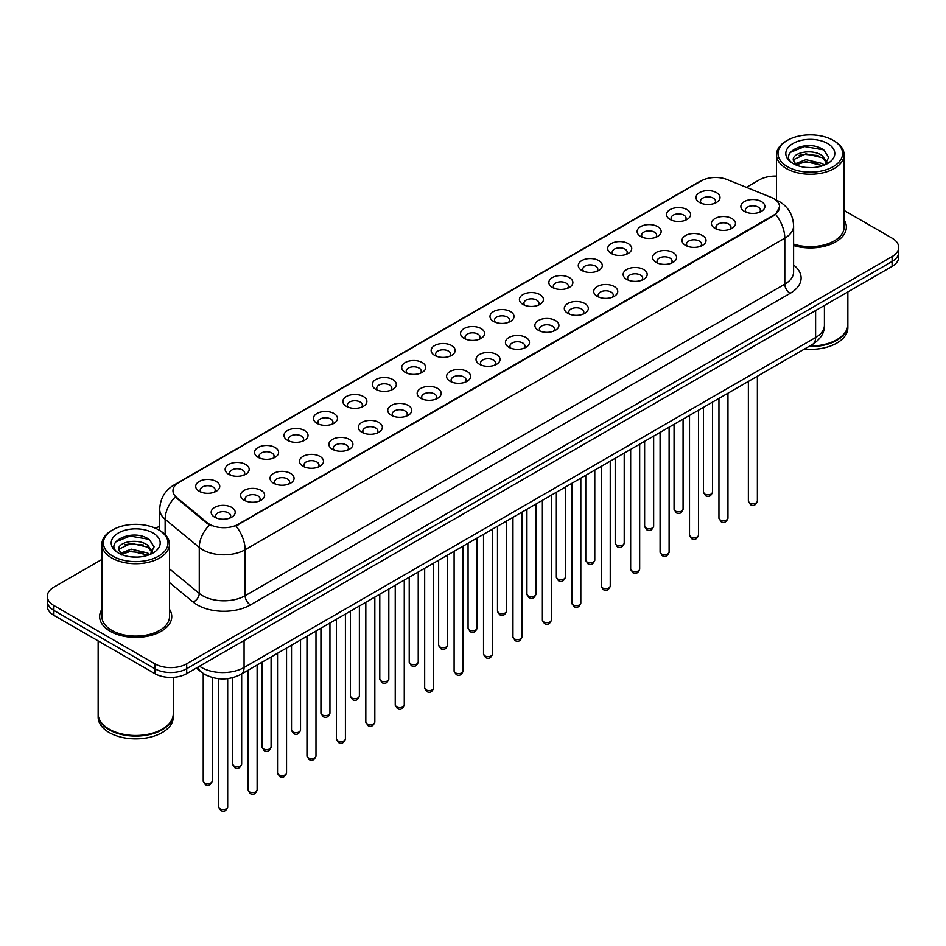 <?xml version="1.0" encoding="UTF-8"?>
<svg xmlns="http://www.w3.org/2000/svg" width="946" height="946" viewBox="0 0 946 946"><rect width="100%" height="100%" fill="white"/><g stroke="black" fill="none" stroke-linecap="round" stroke-linejoin="round"><path stroke-width="1.42" d="M670.064 219.448L670.064 219.448A12.014 6.941 180 0 1 670.064 209.634A12.014 6.941 180 0 1 687.068 209.634A12.014 6.941 180 0 1 687.068 219.448A12.014 6.941 180 0 1 670.064 219.448M685.093 220.371A7.509 4.34 0 0 0 686.075 218.219A7.509 4.34 0 0 0 683.875 215.156A7.509 4.34 0 0 0 675.692 214.21A7.509 4.34 0 0 0 671.057 218.219A7.509 4.34 0 0 0 672.038 220.371M640.643 236.441L640.643 236.441A12.014 6.941 180 0 1 640.643 226.626A12.014 6.941 180 0 1 657.636 226.626A12.014 6.941 180 0 1 657.636 236.441A12.014 6.941 180 0 1 640.643 236.441M655.661 237.363A7.509 4.34 0 0 0 656.654 235.211A7.509 4.34 0 0 0 654.455 232.148A7.509 4.34 0 0 0 646.26 231.202A7.509 4.34 0 0 0 641.625 235.211A7.509 4.34 0 0 0 642.606 237.363M611.211 253.433L611.211 253.433A12.014 6.941 180 0 1 611.211 243.619A12.014 6.941 180 0 1 628.215 243.619A12.014 6.941 180 0 1 628.215 253.433A12.014 6.941 180 0 1 611.211 253.433M626.24 254.344A7.509 4.34 0 0 0 627.222 252.204A7.509 4.34 0 0 0 625.022 249.129A7.509 4.34 0 0 0 616.839 248.195A7.509 4.34 0 0 0 612.204 252.204A7.509 4.34 0 0 0 613.185 254.344M581.79 270.414L581.79 270.414A12.014 6.941 180 0 1 581.79 260.599A12.014 6.941 180 0 1 598.783 260.599A12.014 6.941 180 0 1 598.783 270.414A12.014 6.941 180 0 1 581.79 270.414M596.808 271.336A7.509 4.34 0 0 0 597.801 269.196A7.509 4.34 0 0 0 595.602 266.122A7.509 4.34 0 0 0 587.407 265.187A7.509 4.34 0 0 0 582.771 269.196A7.509 4.34 0 0 0 583.753 271.336M552.358 287.407L552.358 287.407A12.014 6.941 180 0 1 552.358 277.592A12.014 6.941 180 0 1 569.35 277.592A12.014 6.941 180 0 1 569.35 287.407A12.014 6.941 180 0 1 552.358 287.407M567.387 288.329A7.509 4.34 0 0 0 568.369 286.177A7.509 4.34 0 0 0 566.169 283.114A7.509 4.34 0 0 0 557.986 282.168A7.509 4.34 0 0 0 553.339 286.177A7.509 4.34 0 0 0 554.332 288.329M522.925 304.399L522.925 304.399A12.014 6.941 180 0 1 522.925 294.584A12.014 6.941 180 0 1 539.93 294.584A12.014 6.941 180 0 1 539.93 304.399A12.014 6.941 180 0 1 522.925 304.399M537.955 305.322A7.509 4.34 0 0 0 538.936 303.169A7.509 4.34 0 0 0 536.737 300.107A7.509 4.34 0 0 0 528.554 299.161A7.509 4.34 0 0 0 523.918 303.169A7.509 4.34 0 0 0 524.9 305.322M493.505 321.392L493.505 321.392A12.014 6.941 180 0 1 493.505 311.577A12.014 6.941 180 0 1 510.497 311.577A12.014 6.941 180 0 1 510.497 321.392A12.014 6.941 180 0 1 493.505 321.392M508.534 322.302A7.509 4.34 0 0 0 509.516 320.162A7.509 4.34 0 0 0 507.316 317.087A7.509 4.34 0 0 0 499.133 316.153A7.509 4.34 0 0 0 494.486 320.162A7.509 4.34 0 0 0 495.479 322.302M464.072 338.372L464.072 338.372A12.014 6.941 180 0 1 464.072 328.558A12.014 6.941 180 0 1 481.076 328.558A12.014 6.941 180 0 1 481.076 338.372A12.014 6.941 180 0 1 464.072 338.372M479.102 339.295A7.509 4.34 0 0 0 480.083 337.154A7.509 4.34 0 0 0 477.884 334.08A7.509 4.34 0 0 0 469.701 333.146A7.509 4.34 0 0 0 465.065 337.154A7.509 4.34 0 0 0 466.047 339.295M434.652 355.365L434.652 355.365A12.014 6.941 180 0 1 434.652 345.55A12.014 6.941 180 0 1 451.644 345.55A12.014 6.941 180 0 1 451.644 355.365A12.014 6.941 180 0 1 434.652 355.365M449.669 356.287A7.509 4.34 0 0 0 450.663 354.135A7.509 4.34 0 0 0 448.463 351.072A7.509 4.34 0 0 0 440.268 350.126A7.509 4.34 0 0 0 435.633 354.135A7.509 4.34 0 0 0 436.626 356.287M405.219 372.357L405.219 372.357A12.014 6.941 180 0 1 405.219 362.543A12.014 6.941 180 0 1 422.223 362.543A12.014 6.941 180 0 1 422.223 372.357A12.014 6.941 180 0 1 405.219 372.357M420.249 373.28A7.509 4.34 0 0 0 421.23 371.128A7.509 4.34 0 0 0 419.031 368.065A7.509 4.34 0 0 0 410.848 367.119A7.509 4.34 0 0 0 406.212 371.128A7.509 4.34 0 0 0 407.194 373.28M375.799 389.35L375.799 389.35A12.014 6.941 180 0 1 375.799 379.535A12.014 6.941 180 0 1 392.791 379.535A12.014 6.941 180 0 1 392.791 389.35A12.014 6.941 180 0 1 375.799 389.35M390.816 390.26A7.509 4.34 0 0 0 391.81 388.12A7.509 4.34 0 0 0 389.61 385.057A7.509 4.34 0 0 0 381.415 384.111A7.509 4.34 0 0 0 376.78 388.12A7.509 4.34 0 0 0 377.761 390.26M346.366 406.331L346.366 406.331A12.014 6.941 180 0 1 346.366 396.516A12.014 6.941 180 0 1 363.37 396.516A12.014 6.941 180 0 1 363.37 406.331A12.014 6.941 180 0 1 346.366 406.331M361.396 407.253A7.509 4.34 0 0 0 362.377 405.113A7.509 4.34 0 0 0 360.178 402.038A7.509 4.34 0 0 0 351.995 401.104A7.509 4.34 0 0 0 347.359 405.113A7.509 4.34 0 0 0 348.341 407.253M316.945 423.323L316.945 423.323A12.014 6.941 180 0 1 316.945 413.508A12.014 6.941 180 0 1 333.938 413.508A12.014 6.941 180 0 1 333.938 423.323A12.014 6.941 180 0 1 316.945 423.323M331.963 424.246A7.509 4.34 0 0 0 332.957 422.093A7.509 4.34 0 0 0 330.745 419.031A7.509 4.34 0 0 0 322.562 418.097A7.509 4.34 0 0 0 317.927 422.093A7.509 4.34 0 0 0 318.908 424.246M287.513 440.316L287.513 440.316A12.014 6.941 180 0 1 287.513 430.501A12.014 6.941 180 0 1 304.506 430.501A12.014 6.941 180 0 1 304.506 440.316A12.014 6.941 180 0 1 287.513 440.316M302.543 441.238A7.509 4.34 0 0 0 303.524 439.086A7.509 4.34 0 0 0 301.325 436.023A7.509 4.34 0 0 0 293.142 435.077A7.509 4.34 0 0 0 288.495 439.086A7.509 4.34 0 0 0 289.488 441.238M258.081 457.308L258.081 457.308A12.014 6.941 180 0 1 258.081 447.493A12.014 6.941 180 0 1 275.085 447.493A12.014 6.941 180 0 1 275.085 457.308A12.014 6.941 180 0 1 258.081 457.308M273.11 458.219A7.509 4.34 0 0 0 274.092 456.078A7.509 4.34 0 0 0 271.892 453.016A7.509 4.34 0 0 0 263.709 452.07A7.509 4.34 0 0 0 259.074 456.078A7.509 4.34 0 0 0 260.055 458.219M228.66 474.289L228.66 474.289A12.014 6.941 180 0 1 228.66 464.474A12.014 6.941 180 0 1 245.653 464.474A12.014 6.941 180 0 1 245.653 474.289A12.014 6.941 180 0 1 228.66 474.289M243.69 475.211A7.509 4.34 0 0 0 244.671 473.071A7.509 4.34 0 0 0 242.472 469.996A7.509 4.34 0 0 0 234.277 469.062A7.509 4.34 0 0 0 229.642 473.071A7.509 4.34 0 0 0 230.635 475.211M199.228 491.281L199.228 491.281A12.014 6.941 180 0 1 199.228 481.467A12.014 6.941 180 0 1 216.232 481.467A12.014 6.941 180 0 1 216.232 491.281A12.014 6.941 180 0 1 199.228 491.281M214.257 492.204A7.509 4.34 0 0 0 215.239 490.052A7.509 4.34 0 0 0 213.039 486.989A7.509 4.34 0 0 0 204.856 486.055A7.509 4.34 0 0 0 200.221 490.052A7.509 4.34 0 0 0 201.202 492.204M699.496 202.456L699.496 202.456A12.014 6.941 180 0 1 699.496 192.641A12.014 6.941 180 0 1 716.489 192.641A12.014 6.941 180 0 1 716.489 202.456A12.014 6.941 180 0 1 699.496 202.456M714.526 203.378A7.509 4.34 0 0 0 715.507 201.238A7.509 4.34 0 0 0 713.308 198.163A7.509 4.34 0 0 0 705.113 197.229A7.509 4.34 0 0 0 700.478 201.238A7.509 4.34 0 0 0 701.471 203.378M714.951 228.376L714.951 228.376A12.014 6.941 180 0 1 714.951 218.561A12.014 6.941 180 0 1 731.944 218.561A12.014 6.941 180 0 1 731.944 228.376A12.014 6.941 180 0 1 714.951 228.376M729.981 229.287A7.509 4.34 0 0 0 730.962 227.146A7.509 4.34 0 0 0 728.763 224.084A7.509 4.34 0 0 0 720.58 223.138A7.509 4.34 0 0 0 715.933 227.146A7.509 4.34 0 0 0 716.926 229.287M685.519 245.357L685.519 245.357A12.014 6.941 180 0 1 685.519 235.554A12.014 6.941 180 0 1 702.523 235.554A12.014 6.941 180 0 1 702.523 245.357A12.014 6.941 180 0 1 685.519 245.357M700.548 246.279A7.509 4.34 0 0 0 701.53 244.139A7.509 4.34 0 0 0 699.331 241.064A7.509 4.34 0 0 0 691.148 240.13A7.509 4.34 0 0 0 686.512 244.139A7.509 4.34 0 0 0 687.494 246.279M656.098 262.349L656.098 262.349A12.014 6.941 180 0 1 656.098 252.535A12.014 6.941 180 0 1 673.091 252.535A12.014 6.941 180 0 1 673.091 262.349A12.014 6.941 180 0 1 656.098 262.349M671.128 263.272A7.509 4.34 0 0 0 672.109 261.12A7.509 4.34 0 0 0 669.91 258.057A7.509 4.34 0 0 0 661.727 257.123A7.509 4.34 0 0 0 657.08 261.12A7.509 4.34 0 0 0 658.073 263.272M626.666 279.342L626.666 279.342A12.014 6.941 180 0 1 626.666 269.527A12.014 6.941 180 0 1 643.67 269.527A12.014 6.941 180 0 1 643.67 279.342A12.014 6.941 180 0 1 626.666 279.342M641.695 280.264A7.509 4.34 0 0 0 642.677 278.112A7.509 4.34 0 0 0 640.477 275.05A7.509 4.34 0 0 0 632.295 274.104A7.509 4.34 0 0 0 627.659 278.112A7.509 4.34 0 0 0 628.641 280.264M597.245 296.335L597.245 296.335A12.014 6.941 180 0 1 597.245 286.52A12.014 6.941 180 0 1 614.238 286.52A12.014 6.941 180 0 1 614.238 296.335A12.014 6.941 180 0 1 597.245 296.335M612.263 297.257A7.509 4.34 0 0 0 613.256 295.105A7.509 4.34 0 0 0 611.057 292.042A7.509 4.34 0 0 0 602.862 291.096A7.509 4.34 0 0 0 598.227 295.105A7.509 4.34 0 0 0 599.208 297.257M567.813 313.315L567.813 313.315A12.014 6.941 180 0 1 567.813 303.512A12.014 6.941 180 0 1 584.817 303.512A12.014 6.941 180 0 1 584.817 313.315A12.014 6.941 180 0 1 567.813 313.315M582.842 314.238A7.509 4.34 0 0 0 583.824 312.097A7.509 4.34 0 0 0 581.624 309.023A7.509 4.34 0 0 0 573.442 308.089A7.509 4.34 0 0 0 568.806 312.097A7.509 4.34 0 0 0 569.788 314.238M538.392 330.308L538.392 330.308A12.014 6.941 180 0 1 538.392 320.493A12.014 6.941 180 0 1 555.385 320.493A12.014 6.941 180 0 1 555.385 330.308A12.014 6.941 180 0 1 538.392 330.308M553.41 331.23A7.509 4.34 0 0 0 554.403 329.09A7.509 4.34 0 0 0 552.204 326.015A7.509 4.34 0 0 0 544.009 325.081A7.509 4.34 0 0 0 539.374 329.09A7.509 4.34 0 0 0 540.355 331.23M508.96 347.3L508.96 347.3A12.014 6.941 180 0 1 508.96 337.486A12.014 6.941 180 0 1 525.964 337.486A12.014 6.941 180 0 1 525.964 347.3A12.014 6.941 180 0 1 508.96 347.3M523.989 348.223A7.509 4.34 0 0 0 524.971 346.07A7.509 4.34 0 0 0 522.771 343.008A7.509 4.34 0 0 0 514.589 342.062A7.509 4.34 0 0 0 509.953 346.07A7.509 4.34 0 0 0 510.935 348.223M479.539 364.293L479.539 364.293A12.014 6.941 180 0 1 479.539 354.478A12.014 6.941 180 0 1 496.532 354.478A12.014 6.941 180 0 1 496.532 364.293A12.014 6.941 180 0 1 479.539 364.293M494.557 365.215A7.509 4.34 0 0 0 495.538 363.063A7.509 4.34 0 0 0 493.339 360A7.509 4.34 0 0 0 485.156 359.054A7.509 4.34 0 0 0 480.521 363.063A7.509 4.34 0 0 0 481.502 365.215M450.107 381.285L450.107 381.285A12.014 6.941 180 0 1 450.107 371.471A12.014 6.941 180 0 1 467.099 371.471A12.014 6.941 180 0 1 467.099 381.285A12.014 6.941 180 0 1 450.107 381.285M465.136 382.196A7.509 4.34 0 0 0 466.118 380.055A7.509 4.34 0 0 0 463.918 376.981A7.509 4.34 0 0 0 455.736 376.047A7.509 4.34 0 0 0 451.088 380.055A7.509 4.34 0 0 0 452.082 382.196M420.674 398.266L420.674 398.266A12.014 6.941 180 0 1 420.674 388.451A12.014 6.941 180 0 1 437.679 388.451A12.014 6.941 180 0 1 437.679 398.266A12.014 6.941 180 0 1 420.674 398.266M435.704 399.188A7.509 4.34 0 0 0 436.685 397.048A7.509 4.34 0 0 0 434.486 393.974A7.509 4.34 0 0 0 426.303 393.039A7.509 4.34 0 0 0 421.668 397.048A7.509 4.34 0 0 0 422.649 399.188M391.254 415.259L391.254 415.259A12.014 6.941 180 0 1 391.254 405.444A12.014 6.941 180 0 1 408.246 405.444A12.014 6.941 180 0 1 408.246 415.259A12.014 6.941 180 0 1 391.254 415.259M406.283 416.181A7.509 4.34 0 0 0 407.265 414.029A7.509 4.34 0 0 0 405.065 410.966A7.509 4.34 0 0 0 396.871 410.02A7.509 4.34 0 0 0 392.235 414.029A7.509 4.34 0 0 0 393.229 416.181M361.821 432.251L361.821 432.251A12.014 6.941 180 0 1 361.821 422.436A12.014 6.941 180 0 1 378.826 422.436A12.014 6.941 180 0 1 378.826 432.251A12.014 6.941 180 0 1 361.821 432.251M376.851 433.173A7.509 4.34 0 0 0 377.832 431.021A7.509 4.34 0 0 0 375.633 427.959A7.509 4.34 0 0 0 367.45 427.013A7.509 4.34 0 0 0 362.815 431.021A7.509 4.34 0 0 0 363.796 433.173M332.401 449.244L332.401 449.244A12.014 6.941 180 0 1 332.401 439.429A12.014 6.941 180 0 1 349.393 439.429A12.014 6.941 180 0 1 349.393 449.244A12.014 6.941 180 0 1 332.401 449.244M347.419 450.154A7.509 4.34 0 0 0 348.412 448.014A7.509 4.34 0 0 0 346.212 444.939A7.509 4.34 0 0 0 338.018 444.005A7.509 4.34 0 0 0 333.382 448.014A7.509 4.34 0 0 0 334.364 450.154M302.968 466.224L302.968 466.224A12.014 6.941 180 0 1 302.968 456.41A12.014 6.941 180 0 1 319.973 456.41A12.014 6.941 180 0 1 319.973 466.224A12.014 6.941 180 0 1 302.968 466.224M317.998 467.147A7.509 4.34 0 0 0 318.979 465.006A7.509 4.34 0 0 0 316.78 461.932A7.509 4.34 0 0 0 308.597 460.998A7.509 4.34 0 0 0 303.962 465.006A7.509 4.34 0 0 0 304.943 467.147M273.548 483.217L273.548 483.217A12.014 6.941 180 0 1 273.548 473.402A12.014 6.941 180 0 1 290.54 473.402A12.014 6.941 180 0 1 290.54 483.217A12.014 6.941 180 0 1 273.548 483.217M288.565 484.139A7.509 4.34 0 0 0 289.559 481.987A7.509 4.34 0 0 0 287.348 478.924A7.509 4.34 0 0 0 279.165 477.978A7.509 4.34 0 0 0 274.529 481.987A7.509 4.34 0 0 0 275.511 484.139M244.115 500.209L244.115 500.209A12.014 6.941 180 0 1 244.115 490.395A12.014 6.941 180 0 1 261.108 490.395A12.014 6.941 180 0 1 261.108 500.209A12.014 6.941 180 0 1 244.115 500.209M259.145 501.132A7.509 4.34 0 0 0 260.126 498.98A7.509 4.34 0 0 0 257.927 495.917A7.509 4.34 0 0 0 249.744 494.971A7.509 4.34 0 0 0 245.097 498.98A7.509 4.34 0 0 0 246.09 501.132M214.683 517.202L214.683 517.202A12.014 6.941 180 0 1 214.683 507.387A12.014 6.941 180 0 1 231.687 507.387A12.014 6.941 180 0 1 231.687 517.202A12.014 6.941 180 0 1 214.683 517.202M229.712 518.112A7.509 4.34 0 0 0 230.694 515.972A7.509 4.34 0 0 0 228.494 512.909A7.509 4.34 0 0 0 220.312 511.963A7.509 4.34 0 0 0 215.676 515.972A7.509 4.34 0 0 0 216.658 518.112M744.384 211.384L744.384 211.384A12.014 6.941 180 0 1 744.384 201.569A12.014 6.941 180 0 1 761.376 201.569A12.014 6.941 180 0 1 761.376 211.384A12.014 6.941 180 0 1 744.384 211.384M759.402 212.306A7.509 4.34 0 0 0 760.395 210.154A7.509 4.34 0 0 0 758.184 207.091A7.509 4.34 0 0 0 750.001 206.145A7.509 4.34 0 0 0 745.365 210.154A7.509 4.34 0 0 0 746.347 212.306M770.943 197.288A20.28 11.707 180 0 1 773.651 198.589A20.28 11.707 180 0 1 779.587 206.878A20.28 11.707 180 0 1 773.651 215.156L238.215 524.285A20.28 11.707 180 0 1 207.269 522.712L176.642 497.466A20.28 11.707 180 0 1 172.964 490.749A20.28 11.707 180 0 1 178.912 482.472L701.223 180.911A20.28 11.707 180 0 1 727.202 179.598L770.943 197.288M101.896 609.342A36.054 20.812 0 0 0 99.649 616.591A36.054 20.812 0 0 0 110.209 631.313A36.054 20.812 0 0 0 149.503 635.818A36.054 20.812 0 0 0 171.758 616.591A36.054 20.812 0 0 0 169.511 609.342A36.054 20.812 0 0 1 171.758 616.591A36.054 20.812 0 0 1 149.503 635.818A36.054 20.812 0 0 1 110.209 631.313A36.054 20.812 0 0 1 99.649 616.591A36.054 20.812 0 0 1 101.896 609.342M779.587 206.878L775.614 214.328L773.651 215.759L235.932 525.917A26.287 15.183 60 0 1 245.12 549.732A30.047 17.347 180 0 1 202.633 549.732A30.047 17.347 180 0 1 199.263 547.415L165.136 519.283A30.047 17.347 180 0 1 159.708 509.326L159.708 530.47M101.896 559.441L53.898 587.147A22.538 13.008 0 0 0 47.3 596.347L47.3 606.161A22.538 13.008 0 0 0 53.898 615.361L154.825 673.635L154.825 668.727A22.538 13.008 0 0 0 186.693 668.727L892.102 261.463A22.538 13.008 0 0 0 898.7 252.263A22.538 13.008 0 0 1 892.102 261.463L186.693 668.727A22.538 13.008 0 0 1 154.825 668.727L53.898 610.454L154.825 668.727L154.825 663.82A22.538 13.008 0 0 0 186.693 663.82L892.102 256.555A22.538 13.008 0 0 0 898.7 247.355A22.538 13.008 0 0 0 892.102 238.156L844.104 210.45M47.3 601.254A22.538 13.008 0 0 0 53.898 610.454A22.538 13.008 0 0 1 47.3 601.254M211.821 525.917L207.269 523.611L175.27 496.969A26.287 17.584 129.5 0 0 165.136 519.283L165.136 534.62M793.599 245.57A36.054 20.812 0 0 0 846.351 227.111A36.054 20.812 0 0 0 844.104 219.874A36.054 20.812 0 0 1 846.351 227.111A36.054 20.812 0 0 1 793.599 245.57M776.489 176.098A22.538 13.008 0 0 0 759.307 179.894L746.37 187.355M159.708 526.071L155.735 528.353M47.3 596.347A22.538 13.008 0 0 0 53.898 605.546L154.825 663.82M154.825 673.635A22.538 13.008 0 0 0 186.693 673.635L892.102 266.37A22.538 13.008 0 0 0 898.7 257.17L898.7 247.355M787.462 166.697A32.306 18.648 0 0 0 833.142 166.697A32.306 18.648 0 0 0 833.142 140.327L834.206 140.942A33.808 19.511 0 0 1 844.104 154.742A33.808 19.511 0 0 1 823.233 172.775A33.808 19.511 0 0 1 786.398 168.542A33.808 19.511 0 0 1 776.489 154.742A33.808 19.511 0 0 1 786.398 140.942L787.462 140.327A32.306 18.648 0 0 0 787.462 166.697M793.599 244.092A33.808 19.511 0 0 0 844.104 227.111L844.104 154.742M809.693 346.011A37.556 21.687 0 0 0 836.855 339.661A37.556 21.687 0 0 0 847.853 324.336L847.853 291.912M809.54 346.106A37.19 21.462 0 0 0 836.595 339.815A37.19 21.462 0 0 0 836.725 339.744M808.664 346.614A37.556 21.687 0 0 0 847.853 324.951A37.556 21.687 0 0 0 847.853 324.644M804.325 349.121A37.556 21.687 0 0 0 847.853 327.706L847.853 324.951M806.193 167.454L811.916 167.619M794.971 163.859L805.897 159.685L822.311 163.528L824.297 165.124M795.976 164.911L805.897 161.636L822.665 165.716M793.316 159.744L796.13 165.042M793.351 160.276C791.518 152.708 812.247 148.226 822.311 155.735L827.182 162.476M793.422 160.737L793.895 159.484L805.897 153.843L822.311 157.686L826.804 162.984M824.877 164.876L828.708 157.343L823.86 150.036C806.666 137.678 776.134 153.962 793.765 163.942L794.64 164.474M827.62 143.52A24.49 14.143 0 0 0 792.973 143.52A24.49 14.143 0 0 0 792.973 163.516A24.49 14.143 0 0 0 827.62 163.516A24.49 14.143 0 0 0 827.62 143.52M796.497 165.55L793.387 160.548M834.206 140.942L833.142 140.327A32.306 18.648 0 0 0 787.462 140.327M790.182 152.483L804.561 146.583L823.528 149.811M799.169 155.357L804.561 154.375L818.101 155.534M799.169 163.15L804.561 162.168L818.101 163.327M112.858 556.177A32.306 18.648 0 0 0 158.538 556.177A32.306 18.648 0 0 0 158.538 529.807A32.306 18.648 0 0 0 158.538 529.795L159.602 530.41A33.808 19.511 0 0 1 169.511 544.21A33.808 19.511 0 0 1 148.64 562.243A33.808 19.511 0 0 1 111.794 558.01A33.808 19.511 0 0 1 101.896 544.21A33.808 19.511 0 0 1 111.794 530.41L112.858 529.807A32.306 18.648 0 0 0 112.858 556.177M101.896 544.21L101.896 616.591A33.808 19.511 0 0 0 111.794 630.391A33.808 19.511 0 0 0 148.64 634.624A33.808 19.511 0 0 0 169.511 616.591L169.511 544.21M162.133 729.212A37.19 21.462 0 0 1 161.991 729.295A37.19 21.462 0 0 1 109.405 729.295L109.145 729.141A37.556 21.687 0 0 0 162.263 729.141A37.556 21.687 0 0 0 173.26 713.804L173.26 677.36M98.148 714.112A37.556 21.687 0 0 0 98.148 714.419A37.556 21.687 0 0 0 109.145 729.756A37.556 21.687 0 0 0 150.071 734.451A37.556 21.687 0 0 0 173.26 714.419A37.556 21.687 0 0 0 173.26 714.112M98.148 714.419L98.148 717.186A37.556 21.687 0 0 0 109.145 732.511A37.556 21.687 0 0 0 150.071 737.218A37.556 21.687 0 0 0 173.26 717.186L173.26 714.419M131.6 556.934L137.324 557.099M120.367 553.339L131.305 549.165L147.706 552.996L149.693 554.593M121.372 554.391L131.305 551.116L148.073 555.196M118.723 549.224L121.526 554.522M118.758 549.744C116.926 542.188 137.655 537.695 147.706 545.215L152.59 551.944M118.829 550.217L119.302 548.952L131.305 543.323L147.706 547.155L152.2 552.452M150.272 554.356L154.115 546.823L149.255 539.504C132.073 527.159 101.529 543.43 119.172 553.41L120.047 553.942M153.027 532.988A24.49 14.143 0 0 0 118.38 532.988A24.49 14.143 0 0 0 118.38 552.984A24.49 14.143 0 0 0 153.027 552.984A24.49 14.143 0 0 0 153.027 532.988M121.904 555.018L118.794 550.028M98.148 640.903L98.148 713.804A37.556 21.687 0 0 0 109.145 729.141L109.405 729.295M159.602 530.41L158.538 529.807A32.306 18.648 0 0 0 112.858 529.807M115.589 541.963L129.969 536.063L148.924 539.279M124.576 544.825L129.969 543.855L143.508 545.014M124.576 552.618L129.969 551.636L143.508 552.795M238.215 524.285L238.215 524.888M207.269 522.712L207.269 523.611M176.642 497.466L176.642 498.353M773.651 215.156L773.651 215.759M793.599 265.01A37.556 21.687 180 0 1 790.111 293.355L250.442 604.932A7.509 4.34 60 0 1 245.12 595.732L784.802 284.155A30.047 17.347 0 0 0 793.599 271.892L793.599 225.893A30.047 17.347 180 0 1 784.802 238.156A26.287 15.183 -120 0 0 775.614 214.328M250.442 604.932A37.556 21.687 180 0 1 197.324 604.932A37.556 21.687 180 0 1 193.114 602.046L169.511 582.582M209.504 524.995A26.287 17.584 129.5 0 0 199.263 547.415L199.263 593.426A30.047 17.347 0 0 0 202.633 595.732A30.047 17.347 0 0 0 245.12 595.732L245.12 549.732L784.802 238.156L784.802 284.155A7.509 4.34 60 0 0 790.111 293.355M775.566 199.736A26.287 12.31 112 0 0 775.212 199.606L779.35 201.581C788.349 206.985 793.091 215.085 793.599 225.893M176.677 483.997A26.287 15.183 -120 0 0 173.946 485.026C164.959 490.43 160.217 498.53 159.708 509.326M173.946 485.026L699.011 181.88A26.287 15.183 60 0 1 701.01 181.041M186.693 663.82L186.693 673.635M892.102 256.555L892.102 266.37M53.898 605.546L53.898 615.361M169.511 568.889L199.263 593.426A7.509 5.026 -50.5 0 1 193.114 602.046M199.547 666.209A30.047 17.347 0 0 0 201.569 667.498A30.047 17.347 0 0 0 244.068 667.498L815.606 337.521A30.047 17.347 0 0 0 824.415 325.247C824.628 332.708 820.655 339.094 812.496 344.391L240.946 674.38A15.03 8.68 60 0 0 244.068 667.498L244.068 640.513M815.606 310.536L815.606 337.521A15.03 8.68 60 0 1 812.496 344.391M198.329 666.918A15.03 10.051 129.5 0 0 200.954 671.802L196.39 668.042M757.379 501.132C755.901 505.188 753.595 506.37 750.474 504.691L748.369 501.132A4.505 2.602 0 0 0 749.693 502.976A4.505 2.602 0 0 0 754.601 503.532A4.505 2.602 0 0 0 757.379 501.132L757.379 376.212M704.805 494.049A4.505 2.602 0 0 0 709.713 494.616A4.505 2.602 0 0 0 712.504 492.204C711.014 496.26 708.708 497.442 705.586 495.763L703.481 492.204A4.505 2.602 0 0 0 704.805 494.049M727.959 518.124C726.469 522.18 724.163 523.363 721.041 521.684L718.948 518.124A4.505 2.602 0 0 0 720.261 519.957A4.505 2.602 0 0 0 725.18 520.525A4.505 2.602 0 0 0 727.959 518.124L727.959 393.205M698.526 535.117C697.048 539.161 694.742 540.355 691.609 538.676L689.516 535.117A4.505 2.602 0 0 0 690.84 536.95A4.505 2.602 0 0 0 695.748 537.517A4.505 2.602 0 0 0 698.526 535.117L698.526 410.197M669.106 552.097C667.616 556.153 665.31 557.336 662.188 555.657L660.083 552.097A4.505 2.602 0 0 0 661.408 553.942A4.505 2.602 0 0 0 666.315 554.51A4.505 2.602 0 0 0 669.106 552.097L669.106 427.19M639.673 569.09C638.195 573.146 635.889 574.328 632.756 572.649L630.663 569.09A4.505 2.602 0 0 0 631.987 570.935A4.505 2.602 0 0 0 636.895 571.49A4.505 2.602 0 0 0 639.673 569.09L639.673 444.171M675.373 511.041A4.505 2.602 0 0 0 680.292 511.597A4.505 2.602 0 0 0 683.071 509.196C681.593 513.252 679.287 514.435 676.154 512.756L674.06 509.196A4.505 2.602 0 0 0 675.373 511.041M645.952 528.022A4.505 2.602 0 0 0 650.86 528.589A4.505 2.602 0 0 0 653.651 526.189C652.161 530.245 649.855 531.427 646.733 529.748L644.628 526.189A4.505 2.602 0 0 0 645.952 528.022M616.52 545.014A4.505 2.602 0 0 0 621.439 545.582A4.505 2.602 0 0 0 624.218 543.181C622.74 547.226 620.434 548.42 617.3 546.741L615.207 543.181A4.505 2.602 0 0 0 616.52 545.014M610.253 586.082C608.763 590.138 606.457 591.321 603.335 589.642L601.23 586.082A4.505 2.602 0 0 0 602.555 587.915A4.505 2.602 0 0 0 607.462 588.483A4.505 2.602 0 0 0 610.253 586.082L610.253 461.163M580.82 603.075C579.342 607.119 577.036 608.313 573.903 606.634L571.81 603.075A4.505 2.602 0 0 0 573.122 604.908A4.505 2.602 0 0 0 578.041 605.475A4.505 2.602 0 0 0 580.82 603.075L580.82 478.156M551.4 620.056C549.91 624.112 547.604 625.294 544.482 623.615L542.377 620.056A4.505 2.602 0 0 0 543.702 621.9A4.505 2.602 0 0 0 548.609 622.468A4.505 2.602 0 0 0 551.4 620.056L551.4 495.148M587.099 562.007A4.505 2.602 0 0 0 592.007 562.574A4.505 2.602 0 0 0 594.786 560.162C593.308 564.218 591.002 565.401 587.88 563.721L585.775 560.162A4.505 2.602 0 0 0 587.099 562.007M557.667 578.999A4.505 2.602 0 0 0 562.586 579.555A4.505 2.602 0 0 0 565.365 577.155C563.875 581.211 561.569 582.393 558.447 580.714L556.354 577.155A4.505 2.602 0 0 0 557.667 578.999M528.246 595.98A4.505 2.602 0 0 0 533.154 596.548A4.505 2.602 0 0 0 535.933 594.147C534.455 598.203 532.149 599.386 529.015 597.706L526.922 594.147A4.505 2.602 0 0 0 528.246 595.98M521.967 637.048C520.477 641.104 518.172 642.287 515.05 640.608L512.957 637.048A4.505 2.602 0 0 0 514.269 638.893A4.505 2.602 0 0 0 519.188 639.449A4.505 2.602 0 0 0 521.967 637.048L521.967 512.129M492.535 654.041C491.057 658.097 488.751 659.279 485.617 657.6L483.524 654.041A4.505 2.602 0 0 0 484.849 655.874A4.505 2.602 0 0 0 489.756 656.441A4.505 2.602 0 0 0 492.535 654.041L492.535 529.121M463.114 671.033C461.624 675.077 459.318 676.272 456.197 674.593L454.104 671.033A4.505 2.602 0 0 0 455.416 672.866A4.505 2.602 0 0 0 460.335 673.434A4.505 2.602 0 0 0 463.114 671.033L463.114 546.114M433.682 688.014C432.204 692.07 429.898 693.252 426.764 691.573L424.671 688.014A4.505 2.602 0 0 0 425.996 689.859A4.505 2.602 0 0 0 430.903 690.426A4.505 2.602 0 0 0 433.682 688.014L433.682 563.106M404.261 705.007C402.771 709.062 400.465 710.245 397.344 708.566L395.239 705.007A4.505 2.602 0 0 0 396.563 706.851A4.505 2.602 0 0 0 401.471 707.407A4.505 2.602 0 0 0 404.261 705.007L404.261 580.087M498.814 612.973A4.505 2.602 0 0 0 503.721 613.54A4.505 2.602 0 0 0 506.512 611.14C505.022 615.184 502.716 616.378 499.594 614.699L497.49 611.14A4.505 2.602 0 0 0 498.814 612.973M469.393 629.965A4.505 2.602 0 0 0 474.301 630.533A4.505 2.602 0 0 0 477.08 628.12C475.602 632.176 473.296 633.371 470.162 631.68L468.069 628.12A4.505 2.602 0 0 0 469.393 629.965M439.961 646.958A4.505 2.602 0 0 0 444.868 647.513A4.505 2.602 0 0 0 447.659 645.113C446.169 649.169 443.863 650.351 440.741 648.672L438.637 645.113A4.505 2.602 0 0 0 439.961 646.958M410.529 663.938A4.505 2.602 0 0 0 415.448 664.506A4.505 2.602 0 0 0 418.227 662.105C416.748 666.161 414.443 667.344 411.309 665.665L409.216 662.105A4.505 2.602 0 0 0 410.529 663.938M381.108 680.931A4.505 2.602 0 0 0 386.015 681.498A4.505 2.602 0 0 0 388.806 679.098C387.316 683.142 385.01 684.336 381.888 682.657L379.784 679.098A4.505 2.602 0 0 0 381.108 680.931M374.829 721.999C373.351 726.055 371.045 727.238 367.911 725.558L365.818 721.999A4.505 2.602 0 0 0 367.131 723.832A4.505 2.602 0 0 0 372.05 724.4A4.505 2.602 0 0 0 374.829 721.999L374.829 597.08M345.408 738.992C343.918 743.036 341.612 744.23 338.491 742.551L336.386 738.992A4.505 2.602 0 0 0 337.71 740.824A4.505 2.602 0 0 0 342.618 741.392A4.505 2.602 0 0 0 345.408 738.992L345.408 614.072M315.976 755.972C314.498 760.028 312.192 761.223 309.058 759.532L306.965 755.972A4.505 2.602 0 0 0 308.278 757.817A4.505 2.602 0 0 0 313.197 758.385A4.505 2.602 0 0 0 315.976 755.972L315.976 631.065M286.543 772.965C285.065 777.021 282.759 778.203 279.638 776.524L277.533 772.965A4.505 2.602 0 0 0 278.857 774.809A4.505 2.602 0 0 0 283.765 775.365A4.505 2.602 0 0 0 286.543 772.965L286.543 648.045M257.123 789.957C255.633 794.013 253.327 795.196 250.205 793.517L248.112 789.957A4.505 2.602 0 0 0 249.425 791.79A4.505 2.602 0 0 0 254.344 792.358A4.505 2.602 0 0 0 257.123 789.957L257.123 665.038M227.69 806.95C226.212 810.994 223.906 812.188 220.773 810.509L218.68 806.95A4.505 2.602 0 0 0 220.004 808.783A4.505 2.602 0 0 0 224.912 809.35A4.505 2.602 0 0 0 227.69 806.95L227.69 678.637M351.675 697.923A4.505 2.602 0 0 0 356.595 698.491A4.505 2.602 0 0 0 359.374 696.079C357.884 700.135 355.578 701.329 352.456 699.638L350.363 696.079A4.505 2.602 0 0 0 351.675 697.923M322.255 714.916A4.505 2.602 0 0 0 327.162 715.472A4.505 2.602 0 0 0 329.941 713.071C328.463 717.127 326.157 718.31 323.035 716.63L320.93 713.071A4.505 2.602 0 0 0 322.255 714.916M292.822 731.908A4.505 2.602 0 0 0 297.742 732.464A4.505 2.602 0 0 0 300.521 730.064C299.031 734.12 296.725 735.302 293.603 733.623L291.51 730.064A4.505 2.602 0 0 0 292.822 731.908M263.402 748.889A4.505 2.602 0 0 0 268.309 749.457A4.505 2.602 0 0 0 271.088 747.056C269.61 751.1 267.304 752.295 264.171 750.616L262.077 747.056A4.505 2.602 0 0 0 263.402 748.889M233.969 765.882A4.505 2.602 0 0 0 238.877 766.449A4.505 2.602 0 0 0 241.668 764.037C240.178 768.093 237.872 769.287 234.75 767.596L232.645 764.037A4.505 2.602 0 0 0 233.969 765.882M204.537 782.874A4.505 2.602 0 0 0 209.456 783.442A4.505 2.602 0 0 0 212.235 781.029C210.757 785.085 208.451 786.268 205.317 784.589L203.224 781.029A4.505 2.602 0 0 0 204.537 782.874M699.011 181.88L703.836 179.645M240.946 674.38C228.861 680.446 216.776 680.446 204.679 674.38L200.954 671.802M824.415 325.247L824.415 305.452M748.369 501.132L748.369 381.415M712.504 492.204L712.504 402.133M703.481 492.204L703.481 407.336M718.948 518.124L718.948 398.408M689.516 535.117L689.516 415.4M660.083 552.097L660.083 432.393M630.663 569.09L630.663 449.374M683.071 509.196L683.071 419.125M674.06 509.196L674.06 424.328M653.651 526.189L653.651 436.106M644.628 526.189L644.628 441.309M624.218 543.181L624.218 453.099M615.207 543.181L615.207 458.302M776.489 200.126L776.489 154.742M601.23 586.082L601.23 466.366M571.81 603.075L571.81 483.359M542.377 620.056L542.377 500.351M594.786 560.162L594.786 470.091M585.775 560.162L585.775 475.294M565.365 577.155L565.365 487.084M556.354 577.155L556.354 492.287M535.933 594.147L535.933 504.064M526.922 594.147L526.922 509.267M512.957 637.048L512.957 517.344M483.524 654.041L483.524 534.324M454.104 671.033L454.104 551.317M424.671 688.014L424.671 568.31M395.239 705.007L395.239 585.302M506.512 611.14L506.512 521.057M497.49 611.14L497.49 526.26M477.08 628.12L477.08 538.049M468.069 628.12L468.069 543.252M447.659 645.113L447.659 555.042M438.637 645.113L438.637 560.245M418.227 662.105L418.227 572.023M409.216 662.105L409.216 577.226M388.806 679.098L388.806 589.015M379.784 679.098L379.784 594.218M365.818 721.999L365.818 602.283M336.386 738.992L336.386 619.275M306.965 755.972L306.965 636.268M277.533 772.965L277.533 653.26M248.112 789.957L248.112 670.241M218.68 806.95L218.68 678.72M359.374 696.079L359.374 606.008M350.363 696.079L350.363 611.211M329.941 713.071L329.941 623M320.93 713.071L320.93 628.203M300.521 730.064L300.521 639.981M291.51 730.064L291.51 645.196M271.088 747.056L271.088 656.973M262.077 747.056L262.077 662.176M241.668 764.037L241.668 673.966M232.645 764.037L232.645 677.714M212.235 781.029L212.235 677.513M203.224 781.029L203.224 673.481"/></g></svg>
